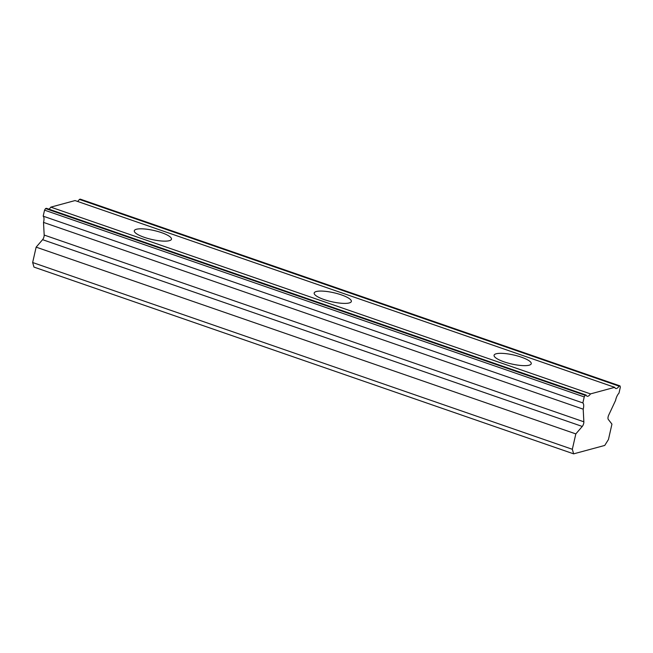<?xml version="1.0" encoding="UTF-8"?>
<svg xmlns="http://www.w3.org/2000/svg" width="653" height="653" viewBox="0 0 653 653"><rect width="100%" height="100%" fill="white"/><g stroke="black" fill="none" stroke-linecap="round" stroke-linejoin="round"><path stroke-width="0.98" d="M582.86 402.925L43.18 216.167A7.142 2.873 -70.9 0 1 43.661 221.783A7.142 2.873 -70.9 0 1 43.514 222.404L44.175 235.047A3.469 1.396 109.1 0 1 44.012 236.623A3.469 1.396 109.1 0 1 42.584 239.675L36.144 247.144L32.65 262.522L33.972 267.093L573.652 453.851L604.743 445.436L608.449 439.51L611.943 424.124L608.278 419.397A3.469 1.396 -70.9 0 1 608.718 415.079L615.591 400.395A7.142 2.873 -70.9 0 1 618.987 393.147L620.35 387.139L619.999 385.907L619.085 386.152A7.142 2.873 -70.9 0 1 615.714 388.494A7.142 2.873 -70.9 0 1 614.734 387.335L590.483 393.898A7.142 2.873 -70.9 0 1 587.104 396.24A7.142 2.873 -70.9 0 1 586.133 395.081L585.227 395.326L584.231 396.918L582.86 402.925A7.142 2.873 -70.9 0 1 583.349 408.549A7.142 2.873 -70.9 0 1 583.194 409.17L583.855 421.805A3.469 1.396 -70.9 0 1 583.692 423.389A3.469 1.396 -70.9 0 1 582.264 426.442L575.824 433.902L572.33 449.288L573.652 453.851M161.511 232.639A19.059 4.612 12.8 0 0 134.289 230.762A19.059 4.612 12.8 0 0 144.24 237.317A19.059 4.612 12.8 0 0 171.461 239.202A19.059 4.612 12.8 0 0 161.511 232.639M521.298 357.15A19.059 4.612 12.8 0 0 494.076 355.265A19.059 4.612 12.8 0 0 504.026 361.827A19.059 4.612 12.8 0 0 531.248 363.713A19.059 4.612 12.8 0 0 521.298 357.15M341.405 294.895A19.059 4.612 12.8 0 0 314.183 293.009A19.059 4.612 12.8 0 0 324.133 299.572A19.059 4.612 12.8 0 0 351.355 301.457A19.059 4.612 12.8 0 0 341.405 294.895M43.18 216.167L44.551 210.152L45.547 208.56L46.453 208.315L586.133 395.081M614.734 387.335L75.054 200.569L50.803 207.14A7.142 2.873 -70.9 0 1 48.91 209.164M619.999 385.907L80.319 199.149L79.405 199.394A7.142 2.873 -70.9 0 1 77.519 201.426M32.65 262.522L572.33 449.288M44.551 210.152L584.231 396.918M50.803 207.14L590.483 393.898M79.405 199.394L619.085 386.152M36.144 247.144L575.824 433.902M43.514 222.404L583.194 409.17M45.547 208.56L585.227 395.326M583.855 421.805L44.175 235.047M42.584 239.675L582.264 426.442"/></g></svg>

